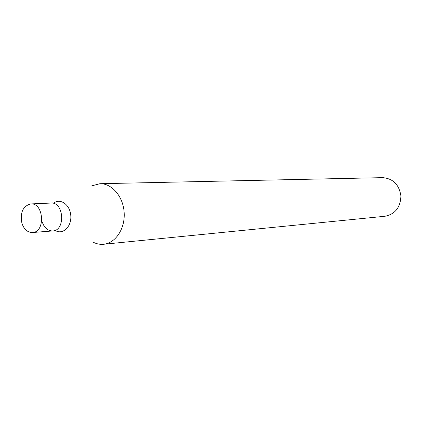 <?xml version="1.0" encoding="UTF-8"?>
<svg xmlns="http://www.w3.org/2000/svg" width="422" height="422" viewBox="0 0 422 422"><rect width="100%" height="100%" fill="white"/><g stroke="black" fill="none" stroke-linecap="round" stroke-linejoin="round"><path stroke-width="0.63" d="M103.58 244.269L385.022 216.254C395.224 214.128 400.515 207.35 400.9 195.919C399.143 184.62 393.072 178.527 382.691 177.646L99.924 183.707C111.925 183.301 123.282 196.62 124.168 212.63C125.218 228.634 115.544 243.225 103.58 244.269C99.856 244.612 96.253 243.847 92.777 241.975M91.817 185.833L99.924 183.707M30.764 203.926C43.883 202.602 45.671 232.248 32.489 232.511C27.572 232.49 24.043 229.394 21.907 223.233C19.998 212.461 22.952 206.026 30.764 203.926L50.993 203.051C63.991 201.748 65.737 230.681 52.681 230.95C47.807 230.934 44.315 227.917 42.2 221.903M53.061 202.919L50.993 203.051C63.991 201.748 65.737 230.681 52.681 230.95L54.744 230.834M53.884 202.993C60.678 197.86 70.289 205.039 70.812 215.853C71.592 226.656 62.915 234.938 55.556 230.66M32.489 232.511L52.681 230.95"/></g></svg>
